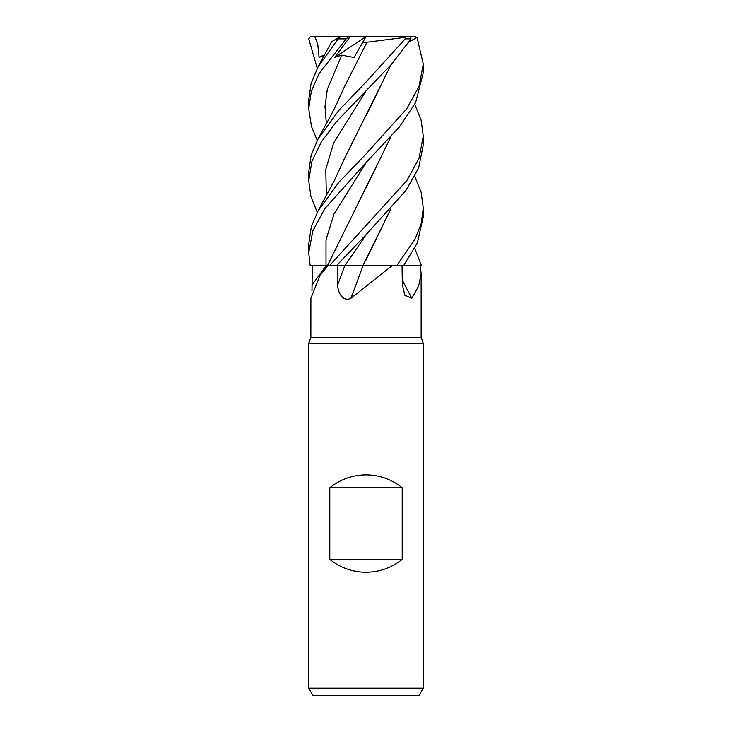 <?xml version="1.0" encoding="UTF-8"?>
<svg xmlns="http://www.w3.org/2000/svg" width="732" height="732" viewBox="0 0 732 732"><rect width="100%" height="100%" fill="white"/><g stroke="black" fill="none" stroke-linecap="round" stroke-linejoin="round"><path stroke-width="1.1" d="M362.194 265.716L396.561 265.743L392.05 265.743L350.939 298.244C342.942 302.462 337.388 292.095 337.791 284.574L337.461 265.743M414.742 248.322L421.504 265.743L403.533 265.725L421.486 265.743L420.269 265.743L421.138 273.777L418.613 286.075L411.796 298.244L404.833 295.307L402.335 284.574L402.051 265.743M408.932 42.072L417.02 37.332L423.288 64.114L423.288 72.614L415.602 102.636L399.398 126.947L366 162.632L324.752 208.712L312.811 230.937L308.712 252.668L310.203 265.743L327.835 265.743L319.875 275.818L310.899 298.244L310.862 337.361L421.138 337.361L423.288 343.262L423.288 688.236L308.712 688.236L312.848 695.4L419.152 695.4L423.288 688.236M310.862 337.361L308.712 343.262L423.288 343.262M329.793 559.339L329.793 487.732C340.389 479.295 352.458 474.995 366 474.848C379.542 474.995 391.611 479.295 402.207 487.732L402.207 559.339C391.611 567.785 379.542 572.076 366 572.232C352.458 572.076 340.389 567.785 329.793 559.339L402.207 559.339M402.261 279.917A969.479 835.633 -59.6 0 0 411.796 298.244M414.733 176.421L421.11 192.214L423.288 208.08L421.138 223.818L414.834 239.547L396.625 265.743L420.269 265.743M311.978 291.062L312.317 265.743M327.835 265.743L336.418 265.743L366.329 234.368L405.857 190.54L418.64 167.93L423.288 144.735L423.288 136.07L419.033 158.231L406.791 180.658L329.418 265.743M362.999 265.743A969.479 145.009 -75 0 1 350.939 298.244M396.625 265.743L392.05 265.743M336.418 265.743L363.136 265.743M362.889 265.716L345.22 265.725M348.066 265.725L348.652 265.725M352.156 265.716L362.166 265.716M329.793 487.732L402.207 487.732M403.515 265.743L417.322 242.969L423.288 216.599L423.288 208.08M317.258 212.307L310.926 196.652L308.712 180.648L311.905 161.397L321.366 141.907L336.445 121.741L391.492 64.279L410.981 38.888L410.542 36.6L414.623 36.6L417.02 37.332M366.961 42.236L405.217 37.332L405.18 38.888L366 82.112L338.806 110.45L317.944 139.117L311.1 155.431L308.712 172.139L308.712 180.648M414.742 104.337L421.092 120.204L423.288 136.07M423.288 64.114L419.024 86.394L406.736 108.766L366 154.031L338.779 182.405L317.944 211.045L311.301 226.81L308.712 244.268M327.424 265.753L326.014 265.743M331.697 41.706L339.218 37.332L317.944 67.079L311.082 83.594L308.712 100.019L308.712 108.675L311.338 91.308L319.179 73.429L346.163 38.888L349.091 36.6L350.235 36.6L334.826 57.27L341.707 55.165L354.032 57.453L362.523 42.712L366.952 42.255L365.963 44.039M317.258 68.332L308.758 38.888L310.386 36.682L314.678 36.6L317.688 43.426L319.07 57.27L324.066 55.998M390.897 64.928L343.72 160.116L334.625 180.063L317.944 211.045M390.723 65.121L366.375 115.418M407.578 36.6L375.187 36.6M365.982 260.107L390.723 209.087M390.897 208.885L362.816 265.716M390.723 137.104L365.963 188.023M390.897 136.902L327.433 265.734M317.258 140.416L311.484 126.508L308.712 108.675M366.933 42.291L343.729 88.224L337.269 102.645C329.995 117.879 322.721 129.967 317.944 139.117M314.678 36.6L349.082 36.6L341.762 36.6L339.218 37.332M334.826 57.27L366 36.6L354.032 57.453M350.235 36.6L405.455 36.6L405.217 37.332M362.523 42.712L366.018 36.6M405.455 36.6L410.542 36.6M319.07 57.27L324.724 54.772M326.06 265.743A966.835 922.732 -30.8 0 1 312.225 284.574M344.763 265.743A966.835 144.616 -75 0 1 337.791 284.574M366.329 234.377L344.891 265.743M405.18 38.888L410.981 38.888M366.329 90.402L333.572 143.069L325.786 169.403L326.353 195.746M366.32 162.312L333.984 214.019L326.005 239.876L326.014 265.725M341.707 55.165L327.305 89.432L324.999 106.57L326.353 123.708M338.358 38.888L346.163 38.888M421.138 273.777L421.138 337.361M327.103 265.743L319.875 275.818M308.712 343.262L308.712 688.236M331.724 41.651L317.944 67.079M308.712 252.668L308.712 244.003"/></g></svg>
